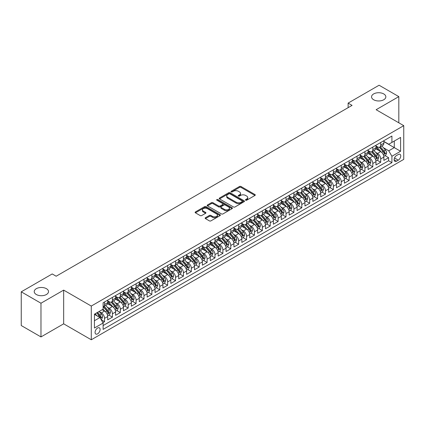 <?xml version="1.0" encoding="UTF-8"?>
<svg xmlns="http://www.w3.org/2000/svg" width="425" height="425" viewBox="0 0 425 425"><rect width="100%" height="100%" fill="white"/><g stroke="black" fill="none" stroke-linecap="round" stroke-linejoin="round"><path stroke-width="0.64" d="M245.645 200.202A0.765 0.441 0 0 0 246.728 200.202L254.958 195.452A1.094 0.632 0 0 0 255.276 195.001A1.094 0.632 0 0 0 254.958 194.554L241.018 186.506A1.094 0.632 0 0 0 239.466 186.506L231.237 191.261A0.765 0.441 0 0 0 231.014 191.569A0.765 0.441 0 0 0 231.237 191.882A0.765 0.441 0 0 0 232.321 191.882L233.389 191.271A3.506 2.024 0 0 1 238.345 191.271L239.503 191.941A3.506 2.024 0 0 1 240.534 193.37A3.506 2.024 0 0 1 239.503 194.804L238.441 195.415A0.765 0.441 0 0 0 238.218 195.728A0.765 0.441 0 0 0 238.441 196.042A0.765 0.441 0 0 0 239.525 196.042L240.587 195.426A3.506 2.024 0 0 1 245.549 195.426L246.707 196.1A3.506 2.024 0 0 1 247.732 197.529A3.506 2.024 0 0 1 246.707 198.958L245.645 199.575A0.765 0.441 0 0 0 245.416 199.888A0.765 0.441 0 0 0 245.645 200.202L245.645 199.575M46.421 288.681A7.14 4.122 0 0 0 38.638 287.789A7.14 4.122 0 0 0 34.228 291.598A7.14 4.122 0 0 0 36.322 294.514A7.14 4.122 0 0 0 44.104 295.407A7.14 4.122 0 0 0 48.514 291.598A7.14 4.122 0 0 0 46.421 288.681M383.748 93.93A7.14 4.122 0 0 0 375.966 93.032A7.14 4.122 0 0 0 371.556 96.842A7.14 4.122 0 0 0 373.649 99.758A7.14 4.122 0 0 0 381.432 100.651A7.14 4.122 0 0 0 385.842 96.842A7.14 4.122 0 0 0 383.748 93.93M97.591 333.853A3.57 2.061 120 0 0 99.923 330.703A3.57 2.061 120 0 0 99.376 327.845A3.57 2.061 120 0 0 97.591 328.02A3.57 2.061 120 0 0 95.258 331.165A3.57 2.061 120 0 0 95.806 334.029A3.57 2.061 120 0 0 97.591 333.853M205.466 217.717A1.094 0.632 0 0 0 205.142 218.168A1.094 0.632 0 0 0 205.466 218.615L209.376 220.873A1.094 0.632 0 0 0 210.928 220.873L220.065 215.597A1.094 0.632 0 0 0 220.384 215.146A1.094 0.632 0 0 0 220.065 214.699L206.125 206.651A1.094 0.632 0 0 0 204.574 206.651L195.436 211.926A1.094 0.632 0 0 0 195.112 212.378A1.094 0.632 0 0 0 195.436 212.824L200.159 215.549A1.094 0.632 0 0 0 201.71 215.549L205.62 213.292A1.094 0.632 0 0 0 205.939 212.845A1.094 0.632 0 0 0 205.62 212.399L203.278 211.044A2.932 1.689 0 0 1 202.417 209.849A2.932 1.689 0 0 1 204.228 208.287A2.932 1.689 0 0 1 207.421 208.654L216.601 213.95A2.932 1.689 0 0 1 217.457 215.146A2.932 1.689 0 0 1 215.65 216.713A2.932 1.689 0 0 1 212.458 216.346L210.928 215.459A1.094 0.632 0 0 0 209.376 215.459L205.466 217.717L205.466 218.615M63.66 290.116L40.975 303.216L21.25 291.826L21.25 325.539L40.975 336.924L63.66 323.829L91.279 339.772L91.279 306.058L63.66 290.116L63.66 323.829M398.82 122.809L398.82 96.618L376.13 109.714L403.75 125.657L91.279 306.058M398.82 96.618L379.089 85.228L348.123 103.105L348.123 107.663M21.25 291.826L52.222 273.944L56.164 276.223L352.065 105.384L348.123 103.105M233.463 206.964A1.094 0.632 0 0 0 235.014 206.964L244.152 201.689A1.094 0.632 0 0 0 244.471 201.243A1.094 0.632 0 0 0 244.152 200.791L230.212 192.743A1.094 0.632 0 0 0 228.661 192.743L219.523 198.023A1.094 0.632 0 0 0 219.199 198.47A1.094 0.632 0 0 0 219.523 198.916L233.463 206.964M217.159 200.366A0.765 0.441 0 0 1 217.935 200.478L232.093 208.648L222.971 213.918A1.094 0.632 0 0 1 221.42 213.918L207.48 205.87L207.48 204.977A1.094 0.632 0 0 0 207.156 205.424A1.094 0.632 0 0 0 207.48 205.87M207.48 204.977L211.39 202.714A1.094 0.632 0 0 1 212.941 202.714L218.593 205.982A1.094 0.632 0 0 0 220.145 205.982L222.737 204.483A1.094 0.632 0 0 0 223.056 204.037A1.094 0.632 0 0 0 222.737 203.591L216.851 200.191A0.765 0.441 0 0 1 216.628 199.877A0.765 0.441 0 0 1 217.101 199.468A0.765 0.441 0 0 1 217.935 199.564L232.108 207.745A1.094 0.632 0 0 1 232.427 208.197A1.094 0.632 0 0 1 232.108 208.643L232.108 207.745M102.898 322.633L104.534 321.688L101.262 319.797M99.397 311.753L101.378 312.896A4.463 2.577 60 0 1 104.534 318.362L107.69 316.54L107.69 319.866L112.428 317.13L108.837 315.058M107.291 307.195L109.273 308.337A4.463 2.577 60 0 1 112.428 313.804L115.584 311.982L115.584 315.308L120.317 312.577L116.726 310.505M115.18 302.637L117.162 303.785A4.463 2.577 60 0 1 120.317 309.251L123.473 307.429L123.473 310.755L128.207 308.019L124.615 305.947M123.069 298.084L125.051 299.227A4.463 2.577 60 0 1 128.207 304.693L131.362 302.871L131.362 306.197L136.101 303.466L132.51 301.394M130.964 293.526L132.94 294.674A4.463 2.577 60 0 1 136.101 300.14L139.257 298.318L139.257 301.644L143.99 298.908L140.399 296.836M138.853 288.973L140.834 290.116A4.463 2.577 60 0 1 143.99 295.582L147.146 293.76L147.146 297.086L151.879 294.355L148.288 292.283M146.742 284.415L148.723 285.563A4.463 2.577 60 0 1 151.879 291.029L155.035 289.207L155.035 292.533L159.768 289.797L156.182 287.725M154.631 279.862L156.613 281.005A4.463 2.577 60 0 1 159.768 286.471L162.929 284.649L162.929 287.975L167.663 285.244L164.071 283.167M162.525 275.304L164.507 276.452A4.463 2.577 60 0 1 167.663 281.918L170.818 280.096L170.818 283.422L175.552 280.686L171.96 278.614M170.414 270.752L172.396 271.894A4.463 2.577 60 0 1 175.552 277.36L178.707 275.538L178.707 278.864L183.441 276.133L179.855 274.056M178.303 266.193L180.285 267.341A4.463 2.577 60 0 1 183.441 272.808L186.596 270.985L186.596 274.311L191.335 271.575L187.744 269.503M186.198 261.641L188.179 262.783A4.463 2.577 60 0 1 191.335 268.249L194.491 266.427L194.491 269.753L199.224 267.022L195.633 264.945M194.087 257.082L196.068 258.225A4.463 2.577 60 0 1 199.224 263.697L202.38 261.874L202.38 265.2L207.113 262.464L203.522 260.392M201.976 252.53L203.958 253.672A4.463 2.577 60 0 1 207.113 259.138L210.269 257.316L210.269 260.642L215.008 257.906L211.416 255.834M209.87 247.972L211.847 249.114A4.463 2.577 60 0 1 215.008 254.58L218.163 252.758L218.163 256.084L222.897 253.353L219.305 251.281M217.759 243.419L219.741 244.561A4.463 2.577 60 0 1 222.897 250.028L226.052 248.205L226.052 251.531L230.786 248.795L227.194 246.723M225.648 238.861L227.63 240.003A4.463 2.577 60 0 1 230.786 245.469L233.941 243.647L233.941 246.973L238.675 244.242L235.089 242.17M233.538 234.308L235.519 235.45A4.463 2.577 60 0 1 238.675 240.917L241.836 239.094L241.836 242.42L246.569 239.684L242.978 237.612M241.432 229.75L243.413 230.892A4.463 2.577 60 0 1 246.569 236.358L249.725 234.536L249.725 237.862L254.458 235.131L250.867 233.059M249.321 225.192L251.303 226.339A4.463 2.577 60 0 1 254.458 231.806L257.614 229.983L257.614 233.309L262.347 230.573L258.761 228.501M257.21 220.639L259.192 221.781A4.463 2.577 60 0 1 262.347 227.248L265.508 225.425L265.508 228.751L270.242 226.02L266.65 223.948M265.104 216.081L267.086 217.228A4.463 2.577 60 0 1 270.242 222.695L273.397 220.873L273.397 224.198L278.131 221.462L274.539 219.39M272.993 211.528L274.975 212.67A4.463 2.577 60 0 1 278.131 218.137L281.286 216.314L281.286 219.64L286.02 216.909L282.428 214.837M280.882 206.97L282.864 208.117A4.463 2.577 60 0 1 286.02 213.584L289.175 211.762L289.175 215.087L293.914 212.351L290.323 210.279M288.777 202.417L290.753 203.559A4.463 2.577 60 0 1 293.914 209.026L297.07 207.203L297.07 210.529L301.803 207.798L298.212 205.721M296.666 197.859L298.647 199.006A4.463 2.577 60 0 1 301.803 204.473L304.959 202.651L304.959 205.976L309.692 203.24L306.101 201.168M304.555 193.306L306.537 194.448A4.463 2.577 60 0 1 309.692 199.915L312.848 198.093L312.848 201.418L317.587 198.688L313.995 196.61M312.444 188.748L314.426 189.895A4.463 2.577 60 0 1 317.587 195.362L320.742 193.54L320.742 196.865L325.476 194.129L321.884 192.058M320.338 184.195L322.32 185.337A4.463 2.577 60 0 1 325.476 190.804L328.631 188.982L328.631 192.307L333.365 189.577L329.773 187.499M328.228 179.637L330.209 180.779A4.463 2.577 60 0 1 333.365 186.246L336.52 184.423L336.52 187.749L341.254 185.018L337.668 182.947M336.117 175.084L338.098 176.226A4.463 2.577 60 0 1 341.254 181.693L344.415 179.871L344.415 183.196L349.148 180.46L345.557 178.388M344.011 170.526L345.993 171.668A4.463 2.577 60 0 1 349.148 177.135L352.304 175.312L352.304 178.638L357.037 175.907L353.446 173.836M351.9 165.973L353.882 167.115A4.463 2.577 60 0 1 357.037 172.582L360.193 170.76L360.193 174.085L364.926 171.349L361.335 169.278M359.789 161.415L361.771 162.557A4.463 2.577 60 0 1 364.926 168.024L368.082 166.202L368.082 169.527L372.821 166.797L369.229 164.725M367.683 156.857L369.66 158.004A4.463 2.577 60 0 1 372.821 163.471L375.976 161.649L375.976 164.974L380.71 162.238L380.71 158.913A4.463 2.577 -120 0 0 377.554 153.446L375.572 152.304M377.118 160.167L380.71 162.238M107.69 316.54A4.463 2.577 -120 0 0 104.534 311.073L102.17 309.708M115.584 311.982A4.463 2.577 -120 0 0 112.428 306.515L107.546 303.7M123.473 307.429A4.463 2.577 -120 0 0 120.317 301.962L115.435 299.142M131.362 302.871A4.463 2.577 -120 0 0 128.207 297.404L123.33 294.589M139.257 298.318A4.463 2.577 -120 0 0 136.101 292.852L131.219 290.031M147.146 293.76A4.463 2.577 -120 0 0 143.99 288.293L139.108 285.478M155.035 289.207A4.463 2.577 -120 0 0 151.879 283.741L147.002 280.92M162.929 284.649A4.463 2.577 -120 0 0 159.768 279.183L154.891 276.367M170.818 280.096A4.463 2.577 -120 0 0 167.663 274.63L162.78 271.809M178.707 275.538A4.463 2.577 -120 0 0 175.552 270.072L170.675 267.256M186.596 270.985A4.463 2.577 -120 0 0 183.441 265.519L178.564 262.698M194.491 266.427A4.463 2.577 -120 0 0 191.335 260.961L186.453 258.145M202.38 261.874A4.463 2.577 -120 0 0 199.224 256.402L194.342 253.587M210.269 257.316A4.463 2.577 -120 0 0 207.113 251.85L202.236 249.034M218.163 252.758A4.463 2.577 -120 0 0 215.008 247.292L210.125 244.476M226.052 248.205A4.463 2.577 -120 0 0 222.897 242.739L218.014 239.923M233.941 243.647A4.463 2.577 -120 0 0 230.786 238.181L225.909 235.365M241.836 239.094A4.463 2.577 -120 0 0 238.675 233.628L233.798 230.807M249.725 234.536A4.463 2.577 -120 0 0 246.569 229.07L241.687 226.254M257.614 229.983A4.463 2.577 -120 0 0 254.458 224.517L249.581 221.696M265.508 225.425A4.463 2.577 -120 0 0 262.347 219.959L257.47 217.143M273.397 220.873A4.463 2.577 -120 0 0 270.242 215.406L265.359 212.585M281.286 216.314A4.463 2.577 -120 0 0 278.131 210.848L273.248 208.032M289.175 211.762A4.463 2.577 -120 0 0 286.02 206.295L281.143 203.474M297.07 207.203A4.463 2.577 -120 0 0 293.914 201.737L289.032 198.921M304.959 202.651A4.463 2.577 -120 0 0 301.803 197.184L296.921 194.363M312.848 198.093A4.463 2.577 -120 0 0 309.692 192.626L304.815 189.81M320.742 193.54A4.463 2.577 -120 0 0 317.587 188.068L312.704 185.252M328.631 188.982A4.463 2.577 -120 0 0 325.476 183.515L320.593 180.699M336.52 184.423A4.463 2.577 -120 0 0 333.365 178.957L328.488 176.141M344.415 179.871A4.463 2.577 -120 0 0 341.254 174.404L336.377 171.588M352.304 175.312A4.463 2.577 -120 0 0 349.148 169.846L344.266 167.03M360.193 170.76A4.463 2.577 -120 0 0 357.037 165.293L352.155 162.477M368.082 166.202A4.463 2.577 -120 0 0 364.926 160.735L360.049 157.919M375.976 161.649A4.463 2.577 -120 0 0 372.821 156.182L367.938 153.361M398.305 154.498L396.567 155.497A3.458 1.997 120 0 0 394.31 158.546A3.458 1.997 120 0 0 394.841 161.319A3.458 1.997 120 0 0 396.567 161.149L398.305 160.145A3.458 1.997 120 0 0 400.568 157.096A3.458 1.997 120 0 0 400.037 154.323A3.458 1.997 120 0 0 398.305 154.498M91.279 339.772L403.75 159.37L403.75 125.657M94.435 320.732L99.96 317.544L103.116 323.011L103.116 329.386L391.914 162.653L391.914 156.273L388.758 150.806L383.462 147.746M103.116 323.011L94.435 328.02L94.435 314.171L103.116 309.161L103.116 302.781L391.914 136.042L391.914 142.423L400.594 137.413L400.594 151.263L391.914 156.273M107.69 300.868L109.273 301.777A4.463 2.577 60 0 0 111.504 302L114.66 300.178A4.463 2.577 -120 0 0 115.584 298.132L115.584 295.582M115.584 296.31L117.162 297.224A4.463 2.577 60 0 0 119.393 297.447L122.549 295.625A4.463 2.577 -120 0 0 123.473 293.579L123.473 291.029M123.473 291.757L125.051 292.666A4.463 2.577 60 0 0 127.282 292.889L130.438 291.067A4.463 2.577 -120 0 0 131.362 289.021L131.362 286.471M131.362 287.199L132.94 288.113A4.463 2.577 60 0 0 135.177 288.331L138.332 286.508A4.463 2.577 -120 0 0 139.257 284.468L139.257 281.918M139.257 282.646L140.834 283.555A4.463 2.577 60 0 0 143.066 283.778L146.221 281.956A4.463 2.577 -120 0 0 147.146 279.91L147.146 277.36M147.146 278.088L148.723 279.002A4.463 2.577 60 0 0 150.955 279.22L154.11 277.397A4.463 2.577 -120 0 0 155.035 275.358L155.035 272.808M155.035 273.535L156.613 274.444A4.463 2.577 60 0 0 158.844 274.667L162.005 272.845A4.463 2.577 -120 0 0 162.929 270.799L162.929 268.249M162.929 268.977L164.507 269.891A4.463 2.577 60 0 0 166.738 270.109L169.894 268.287A4.463 2.577 -120 0 0 170.818 266.247L170.818 263.691M170.818 264.424L172.396 265.333A4.463 2.577 60 0 0 174.627 265.556L177.783 263.734A4.463 2.577 -120 0 0 178.707 261.688L178.707 259.138M178.707 259.866L180.285 260.78A4.463 2.577 60 0 0 182.516 260.998L185.672 259.176A4.463 2.577 -120 0 0 186.596 257.136L186.596 254.58M186.596 255.313L188.179 256.222A4.463 2.577 60 0 0 190.411 256.445L193.566 254.623A4.463 2.577 -120 0 0 194.491 252.577L194.491 250.028M194.491 250.755L196.068 251.669A4.463 2.577 60 0 0 198.3 251.887L201.455 250.065A4.463 2.577 -120 0 0 202.38 248.025L202.38 245.469M202.38 246.202L203.958 247.111A4.463 2.577 60 0 0 206.189 247.334L209.344 245.512A4.463 2.577 -120 0 0 210.269 243.467L210.269 240.917M210.269 241.644L211.847 242.558A4.463 2.577 60 0 0 214.083 242.776L217.239 240.954A4.463 2.577 -120 0 0 218.163 238.914L218.163 236.358M218.163 237.092L219.741 238A4.463 2.577 60 0 0 221.972 238.223L225.128 236.401A4.463 2.577 -120 0 0 226.052 234.356L226.052 231.806M226.052 232.533L227.63 233.442A4.463 2.577 60 0 0 229.861 233.665L233.017 231.843A4.463 2.577 -120 0 0 233.941 229.798L233.941 227.248M233.941 227.975L235.519 228.889A4.463 2.577 60 0 0 237.75 229.112L240.911 227.29A4.463 2.577 -120 0 0 241.836 225.245L241.836 222.695M241.836 223.423L243.413 224.331A4.463 2.577 60 0 0 245.645 224.554L248.8 222.732A4.463 2.577 -120 0 0 249.725 220.687L249.725 218.137M249.725 218.864L251.303 219.778A4.463 2.577 60 0 0 253.534 220.001L256.689 218.174A4.463 2.577 -120 0 0 257.614 216.134L257.614 213.584M257.614 214.312L259.192 215.22A4.463 2.577 60 0 0 261.423 215.443L264.578 213.621A4.463 2.577 -120 0 0 265.508 211.576L265.508 209.026M265.508 209.753L267.086 210.667A4.463 2.577 60 0 0 269.317 210.885L272.473 209.063A4.463 2.577 -120 0 0 273.397 207.023L273.397 204.473M273.397 205.201L274.975 206.109A4.463 2.577 60 0 0 277.206 206.332L280.362 204.51A4.463 2.577 -120 0 0 281.286 202.465L281.286 199.915M281.286 200.643L282.864 201.556A4.463 2.577 60 0 0 285.095 201.774L288.251 199.952A4.463 2.577 -120 0 0 289.175 197.912L289.175 195.362M289.175 196.09L290.753 196.998A4.463 2.577 60 0 0 292.99 197.221L296.145 195.399A4.463 2.577 -120 0 0 297.07 193.354L297.07 190.804M297.07 191.532L298.647 192.445A4.463 2.577 60 0 0 300.879 192.663L304.034 190.841A4.463 2.577 -120 0 0 304.959 188.801L304.959 186.246M304.959 186.979L306.537 187.887A4.463 2.577 60 0 0 308.768 188.11L311.923 186.288A4.463 2.577 -120 0 0 312.848 184.243L312.848 181.693M312.848 182.421L314.426 183.334A4.463 2.577 60 0 0 316.657 183.552L319.818 181.73A4.463 2.577 -120 0 0 320.742 179.69L320.742 177.135M320.742 177.868L322.32 178.776A4.463 2.577 60 0 0 324.551 178.999L327.707 177.177A4.463 2.577 -120 0 0 328.631 175.132L328.631 172.582M328.631 173.31L330.209 174.223A4.463 2.577 60 0 0 332.44 174.441L335.596 172.619A4.463 2.577 -120 0 0 336.52 170.579L336.52 168.024M336.52 168.757L338.098 169.665A4.463 2.577 60 0 0 340.329 169.888L343.49 168.066A4.463 2.577 -120 0 0 344.415 166.021L344.415 163.471M344.415 164.199L345.993 165.113A4.463 2.577 60 0 0 348.224 165.33L351.379 163.508A4.463 2.577 -120 0 0 352.304 161.463L352.304 158.913M352.304 159.641L353.882 160.554A4.463 2.577 60 0 0 356.113 160.778L359.268 158.955A4.463 2.577 -120 0 0 360.193 156.91L360.193 154.36M360.193 155.088L361.771 155.996A4.463 2.577 60 0 0 364.002 156.219L367.158 154.397A4.463 2.577 -120 0 0 368.082 152.352L368.082 149.802M368.082 150.53L369.66 151.443A4.463 2.577 60 0 0 371.896 151.667L375.052 149.844A4.463 2.577 -120 0 0 375.976 147.799L375.976 145.249M103.116 325.561L388.599 160.735L388.599 157.686L383.865 160.416L383.865 157.091A4.463 2.577 -120 0 0 380.71 151.624L375.828 148.808M375.976 145.977L377.554 146.885A4.463 2.577 -120 0 0 379.785 147.108A4.463 2.577 -120 0 0 380.71 145.063L380.71 142.513M379.785 147.108L382.941 145.286A4.463 2.577 -120 0 0 383.865 143.241L383.865 140.691M104.534 301.962L104.534 304.513A4.463 2.577 60 0 1 103.61 306.558A4.463 2.577 60 0 1 103.116 306.738M103.61 306.558L106.765 304.736A4.463 2.577 -120 0 0 107.69 302.69L107.69 300.14M112.428 297.404L112.428 299.954A4.463 2.577 60 0 1 111.504 302M120.317 292.852L120.317 295.402A4.463 2.577 60 0 1 119.393 297.447M128.207 288.293L128.207 290.843A4.463 2.577 60 0 1 127.282 292.889M136.101 283.741L136.101 286.291A4.463 2.577 60 0 1 135.177 288.331M143.99 279.183L143.99 281.733A4.463 2.577 60 0 1 143.066 283.778M151.879 274.63L151.879 277.18A4.463 2.577 60 0 1 150.955 279.22M159.768 270.072L159.768 272.622A4.463 2.577 60 0 1 158.844 274.667M167.663 265.513L167.663 268.069A4.463 2.577 60 0 1 166.738 270.109M175.552 260.961L175.552 263.511A4.463 2.577 60 0 1 174.627 265.556M183.441 256.402L183.441 258.958A4.463 2.577 60 0 1 182.516 260.998M191.335 251.85L191.335 254.4A4.463 2.577 60 0 1 190.411 256.445M199.224 247.292L199.224 249.847A4.463 2.577 60 0 1 198.3 251.887M207.113 242.739L207.113 245.289A4.463 2.577 60 0 1 206.189 247.334M215.008 238.181L215.008 240.736A4.463 2.577 60 0 1 214.083 242.776M222.897 233.628L222.897 236.178A4.463 2.577 60 0 1 221.972 238.223M230.786 229.07L230.786 231.62A4.463 2.577 60 0 1 229.861 233.665M238.675 224.517L238.675 227.067A4.463 2.577 60 0 1 237.75 229.112M246.569 219.959L246.569 222.509A4.463 2.577 60 0 1 245.645 224.554M254.458 215.406L254.458 217.956A4.463 2.577 60 0 1 253.534 220.001M262.347 210.848L262.347 213.398A4.463 2.577 60 0 1 261.423 215.443M270.242 206.295L270.242 208.845A4.463 2.577 60 0 1 269.317 210.885M278.131 201.737L278.131 204.287A4.463 2.577 60 0 1 277.206 206.332M286.02 197.184L286.02 199.734A4.463 2.577 60 0 1 285.095 201.774M293.914 192.626L293.914 195.176A4.463 2.577 60 0 1 292.99 197.221M301.803 188.068L301.803 190.623A4.463 2.577 60 0 1 300.879 192.663M309.692 183.515L309.692 186.065A4.463 2.577 60 0 1 308.768 188.11M317.587 178.957L317.587 181.512A4.463 2.577 60 0 1 316.657 183.552M325.476 174.404L325.476 176.954A4.463 2.577 60 0 1 324.551 178.999M333.365 169.846L333.365 172.401A4.463 2.577 60 0 1 332.44 174.441M341.254 165.293L341.254 167.843A4.463 2.577 60 0 1 340.329 169.888M349.148 160.735L349.148 163.29A4.463 2.577 60 0 1 348.224 165.33M357.037 156.182L357.037 158.732A4.463 2.577 60 0 1 356.113 160.778M364.926 151.624L364.926 154.174A4.463 2.577 60 0 1 364.002 156.219M372.821 147.071L372.821 149.621A4.463 2.577 60 0 1 371.896 151.667M372.821 163.471L372.821 166.797M364.926 168.024L364.926 171.349M357.037 172.582L357.037 175.907M349.148 177.135L349.148 180.46M341.254 181.693L341.254 185.018M333.365 186.246L333.365 189.577M325.476 190.804L325.476 194.129M317.587 195.362L317.587 198.688M309.692 199.915L309.692 203.24M301.803 204.473L301.803 207.798M293.914 209.026L293.914 212.351M286.02 213.584L286.02 216.909M278.131 218.137L278.131 221.462M270.242 222.695L270.242 226.02M262.347 227.248L262.347 230.573M254.458 231.806L254.458 235.131M246.569 236.358L246.569 239.684M238.675 240.917L238.675 244.242M230.786 245.469L230.786 248.795M222.897 250.028L222.897 253.353M215.008 254.58L215.008 257.906M207.113 259.138L207.113 262.464M199.224 263.697L199.224 267.022M191.335 268.249L191.335 271.575M183.441 272.808L183.441 276.133M175.552 277.36L175.552 280.686M167.663 281.918L167.663 285.244M159.768 286.471L159.768 289.797M151.879 291.029L151.879 294.355M143.99 295.582L143.99 298.908M136.101 300.14L136.101 303.466M128.207 304.693L128.207 308.019M120.317 309.251L120.317 312.577M112.428 313.804L112.428 317.13M104.534 318.362L104.534 321.688M99.96 317.544L94.435 314.351M388.758 150.806L394.283 147.618L394.283 141.058L400.594 137.413M383.865 141.605L400.594 151.263M383.865 141.419L388.758 144.245L391.914 142.423M40.975 303.216L40.975 336.924M385.007 155.614L388.599 157.686M388.599 160.735L391.914 162.653M245.947 200.308L246.707 199.872A3.506 2.024 0 0 0 247.732 198.443L247.732 197.529M240.534 193.37L240.534 194.283A3.506 2.024 0 0 1 239.503 195.712L238.749 196.153M254.958 194.554L254.958 195.452L241.018 187.42A1.094 0.632 0 0 0 239.466 187.42L231.545 191.994M244.136 201.694L230.212 193.657A1.094 0.632 0 0 0 228.661 193.657L219.539 198.927M242.218 201.556A0.765 0.441 0 0 0 242.441 201.243A0.765 0.441 0 0 0 242.218 200.929L229.978 193.864A0.765 0.441 0 0 0 228.894 193.864L227.773 194.512A3.506 2.024 0 0 0 226.743 195.941A3.506 2.024 0 0 0 227.773 197.375L236.135 202.204A3.506 2.024 0 0 0 241.092 202.204L242.218 201.556L242.218 202.465A0.765 0.441 0 0 0 242.441 202.151L242.441 201.243M226.743 195.941L226.743 196.855A3.506 2.024 0 0 0 227.773 198.284L227.773 197.375M242.218 202.465L241.092 203.113A3.506 2.024 0 0 1 236.135 203.113L227.773 198.284M207.496 205.875L211.39 203.628L211.39 202.714M223.056 204.037L223.056 204.946A1.094 0.632 0 0 1 222.737 205.392L220.145 206.89A1.094 0.632 0 0 1 218.593 206.89L212.941 203.628A1.094 0.632 0 0 0 211.39 203.628M224.458 209.371A2.932 1.689 0 0 0 227.651 209.738A2.932 1.689 0 0 0 229.463 208.17A2.932 1.689 0 0 0 228.602 206.975L225.372 205.11A1.094 0.632 0 0 0 223.821 205.11L221.228 206.608A1.094 0.632 0 0 0 220.904 207.055A1.094 0.632 0 0 0 221.228 207.501L224.458 209.371L224.458 210.279A2.932 1.689 0 0 0 227.651 210.646A2.932 1.689 0 0 0 229.463 209.084L229.463 208.17M220.904 207.055L220.904 207.963A1.094 0.632 0 0 0 221.228 208.415L221.228 207.501M224.458 210.279L221.228 208.415M217.457 215.146L217.457 216.059A2.932 1.689 0 0 1 215.65 217.621A2.932 1.689 0 0 1 212.458 217.255L210.928 216.373A1.094 0.632 0 0 0 209.376 216.373L205.477 218.62M202.417 209.849L202.417 210.758A2.932 1.689 0 0 0 203.278 211.958L203.278 211.044M205.604 213.302L203.278 211.958M220.049 215.602L206.125 207.565A1.094 0.632 0 0 0 204.574 207.565L195.447 212.829L195.436 211.926M383.802 156.31L385.836 155.136L386.628 152.857A2.959 1.705 -120 0 0 385.475 150.078L381.868 145.903M381.145 151.916L376.874 146.965A8.537 4.93 -120 0 0 375.976 146.025M378.803 150.524L376.412 147.757A7.087 4.091 -120 0 0 375.976 147.278M379.382 147.268L383.031 151.491A2.959 1.705 60 0 1 384.083 153.526C384.529 154.121 384.843 153.94 385.029 152.979A2.959 1.705 -120 0 0 383.977 150.944L380.37 146.768M379.599 147.199L383.515 151.736A1.509 0.871 60 0 1 383.897 152.325L385.029 152.979M384.083 153.526L384.301 153.877M375.907 160.868L377.947 159.688L378.739 157.409A2.959 1.705 -120 0 0 377.586 154.636L373.979 150.461M373.256 156.469L368.98 151.518A8.537 4.93 -120 0 0 368.082 150.583M370.913 155.083L368.523 152.309A7.087 4.091 -120 0 0 368.082 151.837M371.493 151.826L375.137 156.044A2.959 1.705 60 0 1 376.194 158.084C376.635 158.679 376.954 158.498 377.14 157.537A2.959 1.705 -120 0 0 376.088 155.502L372.481 151.327M371.705 151.757L375.626 156.294A1.509 0.871 60 0 1 376.003 156.883L377.14 157.537M376.194 158.084L376.407 158.435M368.018 165.421L370.058 164.247L370.844 161.968A2.959 1.705 -120 0 0 369.692 159.189L366.09 155.013M365.367 161.027L361.091 156.076A8.537 4.93 -120 0 0 360.193 155.136M363.019 159.635L360.628 156.867A7.087 4.091 -120 0 0 360.193 156.389M363.603 156.379L367.248 160.602A2.959 1.705 60 0 1 368.3 162.637C368.746 163.232 369.065 163.051 369.251 162.095A2.959 1.705 -120 0 0 368.193 160.055L364.592 155.879M363.816 156.31L367.737 160.847A1.509 0.871 60 0 1 368.114 161.436L369.251 162.095M368.3 162.637L368.517 162.988M360.129 169.979L362.164 168.799L362.955 166.52A2.959 1.705 -120 0 0 361.803 163.747L358.201 159.572M357.478 165.58L353.202 160.629A8.537 4.93 -120 0 0 352.304 159.694M355.13 164.193L352.739 161.42A7.087 4.091 -120 0 0 352.304 160.947M355.709 160.937L359.359 165.16A2.959 1.705 60 0 1 360.411 167.195C360.857 167.79 361.17 167.609 361.356 166.648A2.959 1.705 -120 0 0 360.304 164.613L356.697 160.438M355.927 160.868L359.842 165.405A1.509 0.871 60 0 1 360.225 165.994L361.356 166.648M360.411 167.195L360.628 167.546M352.235 174.532L354.275 173.357L355.066 171.078A2.959 1.705 -120 0 0 353.913 168.3L350.306 164.13M349.584 170.138L345.307 165.187A8.537 4.93 -120 0 0 344.415 164.247M347.241 168.746L344.85 165.978A7.087 4.091 -120 0 0 344.415 165.5M347.82 165.49L351.464 169.713A2.959 1.705 60 0 1 352.522 171.753C352.968 172.343 353.281 172.162 353.467 171.206A2.959 1.705 -120 0 0 352.415 169.166L348.808 164.99M348.033 165.421L351.953 169.958A1.509 0.871 60 0 1 352.33 170.547L353.467 171.206M352.522 171.753L352.734 172.104M344.346 179.09L346.386 177.91L347.172 175.631A2.959 1.705 -120 0 0 346.024 172.858L342.417 168.683M341.695 174.691L337.418 169.74A8.537 4.93 -120 0 0 336.52 168.805M339.352 173.304L336.956 170.537A7.087 4.091 -120 0 0 336.52 170.058M339.931 170.048L343.575 174.271A2.959 1.705 60 0 1 344.632 176.306C345.073 176.901 345.392 176.72 345.578 175.759A2.959 1.705 -120 0 0 344.521 173.724L340.919 169.548M340.143 169.979L344.064 174.516A1.509 0.871 60 0 1 344.441 175.105L345.578 175.759M344.632 176.306L344.845 176.657M336.457 183.643L338.497 182.468L339.283 180.189A2.959 1.705 -120 0 0 338.13 177.411L334.528 173.241M333.806 179.249L329.529 174.298A8.537 4.93 -120 0 0 328.631 173.357M331.457 177.857L329.067 175.089A7.087 4.091 -120 0 0 328.631 174.611M332.037 174.601L335.686 178.824A2.959 1.705 60 0 1 336.738 180.864C337.184 181.459 337.498 181.273 337.689 180.317A2.959 1.705 -120 0 0 336.632 178.277L333.025 174.107M332.254 174.532L336.17 179.068A1.509 0.871 60 0 1 336.552 179.658L337.689 180.317M336.738 180.864L336.956 181.215M328.562 188.201L330.602 187.021L331.394 184.742A2.959 1.705 -120 0 0 330.241 181.969L326.634 177.793M325.911 183.802L321.64 178.851A8.537 4.93 -120 0 0 320.742 177.916M323.568 182.415L321.178 179.648A7.087 4.091 -120 0 0 320.742 179.169M324.147 179.159L327.797 183.382A2.959 1.705 60 0 1 328.849 185.417C329.295 186.012 329.609 185.831 329.795 184.87A2.959 1.705 -120 0 0 328.743 182.835L325.136 178.659M324.36 179.09L328.281 183.627A1.509 0.871 60 0 1 328.658 184.216L329.795 184.87M328.849 185.417L329.062 185.768M320.673 192.753L322.713 191.579L323.499 189.3A2.959 1.705 -120 0 0 322.352 186.522L318.745 182.352M318.022 188.36L313.746 183.409A8.537 4.93 -120 0 0 312.848 182.468M315.679 186.968L313.289 184.2A7.087 4.091 -120 0 0 312.848 183.727M316.258 183.712L319.903 187.935A2.959 1.705 60 0 1 320.96 189.975C321.401 190.57 321.72 190.384 321.906 189.428A2.959 1.705 -120 0 0 320.848 187.388L317.247 183.218M316.471 183.643L320.392 188.179A1.509 0.871 60 0 1 320.769 188.769L321.906 189.428M320.96 189.975L321.172 190.326M312.784 197.312L314.824 196.132L315.61 193.858A2.959 1.705 -120 0 0 314.457 191.08L310.856 186.904M310.133 192.913L305.857 187.967A8.537 4.93 -120 0 0 304.959 187.027M307.785 191.526L305.394 188.758A7.087 4.091 -120 0 0 304.959 188.28M308.364 188.27L312.014 192.493A2.959 1.705 60 0 1 313.066 194.528C313.512 195.123 313.825 194.942 314.017 193.981A2.959 1.705 -120 0 0 312.959 191.946L309.358 187.77M308.582 188.201L312.497 192.738A1.509 0.871 60 0 1 312.88 193.327L314.017 193.981M313.066 194.528L313.283 194.878M304.895 201.864L306.93 200.69L307.721 198.411A2.959 1.705 -120 0 0 306.568 195.633L302.961 191.462M302.239 197.471L297.967 192.52A8.537 4.93 -120 0 0 297.07 191.579M299.896 196.079L297.505 193.311A7.087 4.091 -120 0 0 297.07 192.838M300.475 192.828L304.125 197.046A2.959 1.705 60 0 1 305.177 199.086C305.623 199.681 305.936 199.495 306.122 198.539A2.959 1.705 -120 0 0 305.07 196.499L301.463 192.328M300.693 192.759L304.608 197.29A1.509 0.871 60 0 1 304.991 197.88L306.122 198.539M305.177 199.086L305.394 199.437M297.001 206.423L299.041 205.243L299.832 202.969A2.959 1.705 -120 0 0 298.679 200.191L295.072 196.015M294.35 202.024L290.073 197.078A8.537 4.93 -120 0 0 289.175 196.137M292.007 200.637L289.616 197.869A7.087 4.091 -120 0 0 289.175 197.391M292.586 197.381L296.23 201.604A2.959 1.705 60 0 1 297.288 203.639C297.728 204.234 298.047 204.053 298.233 203.092A2.959 1.705 -120 0 0 297.181 201.057L293.574 196.881M292.798 197.312L296.719 201.848A1.509 0.871 60 0 1 297.096 202.438L298.233 203.092M297.288 203.639L297.5 203.989M289.112 210.981L291.152 209.801L291.938 207.522A2.959 1.705 -120 0 0 290.785 204.744L287.183 200.573M286.461 206.582L282.184 201.631A8.537 4.93 -120 0 0 281.286 200.69M284.112 205.19L281.722 202.422A7.087 4.091 -120 0 0 281.286 201.949M284.697 201.939L288.341 206.157A2.959 1.705 60 0 1 289.393 208.197C289.839 208.792 290.158 208.606 290.344 207.65A2.959 1.705 -120 0 0 289.287 205.61L285.685 201.439M284.909 201.87L288.83 206.407A1.509 0.871 60 0 1 289.207 206.991L290.344 207.65M289.393 208.197L289.611 208.548M281.223 215.533L283.257 214.354L284.049 212.08A2.959 1.705 -120 0 0 282.896 209.302L279.294 205.126M278.572 211.135L274.295 206.189A8.537 4.93 -120 0 0 273.397 205.248M276.223 209.748L273.833 206.98A7.087 4.091 -120 0 0 273.397 206.502M276.803 206.492L280.452 210.715A2.959 1.705 60 0 1 281.504 212.75C281.95 213.345 282.264 213.164 282.45 212.202A2.959 1.705 -120 0 0 281.398 210.168L277.791 205.992M277.02 206.423L280.936 210.959A1.509 0.871 60 0 1 281.318 211.549L282.45 212.202M281.504 212.75L281.722 213.1M273.328 220.092L275.368 218.912L276.16 216.633A2.959 1.705 -120 0 0 275.007 213.86L271.4 209.684M270.677 215.693L266.401 210.742A8.537 4.93 -120 0 0 265.508 209.807M268.334 214.306L265.944 211.533A7.087 4.091 -120 0 0 265.508 211.06M268.913 211.05L272.558 215.268A2.959 1.705 60 0 1 273.615 217.308C274.061 217.903 274.375 217.717 274.561 216.761A2.959 1.705 -120 0 0 273.509 214.721L269.902 210.55M269.126 210.981L273.047 215.518A1.509 0.871 60 0 1 273.424 216.107L274.561 216.761M273.615 217.308L273.828 217.658M265.439 224.644L267.479 223.47L268.265 221.191A2.959 1.705 -120 0 0 267.118 218.413L263.511 214.237M262.788 220.251L258.512 215.3A8.537 4.93 -120 0 0 257.614 214.359M260.445 218.859L258.049 216.091A7.087 4.091 -120 0 0 257.614 215.613M261.024 215.602L264.669 219.826A2.959 1.705 60 0 1 265.726 221.861C266.167 222.456 266.486 222.275 266.672 221.313A2.959 1.705 -120 0 0 265.614 219.279L262.012 215.103M261.237 215.533L265.158 220.07A1.509 0.871 60 0 1 265.535 220.66L266.672 221.313M265.726 221.861L265.938 222.211M257.55 229.202L259.59 228.023L260.376 225.744A2.959 1.705 -120 0 0 259.223 222.971L255.622 218.795M254.899 224.804L250.623 219.852A8.537 4.93 -120 0 0 249.725 218.917M252.551 223.417L250.16 220.644A7.087 4.091 -120 0 0 249.725 220.171M253.13 220.161L256.78 224.379A2.959 1.705 60 0 1 257.832 226.419C258.278 227.014 258.591 226.833 258.777 225.872A2.959 1.705 -120 0 0 257.725 223.837L254.118 219.661M253.348 220.092L257.263 224.628A1.509 0.871 60 0 1 257.646 225.218L258.777 225.872M257.832 226.419L258.049 226.769M249.656 233.755L251.696 232.581L252.487 230.302A2.959 1.705 -120 0 0 251.334 227.524L247.727 223.348M247.005 229.362L242.733 224.411A8.537 4.93 -120 0 0 241.836 223.47M244.662 227.97L242.271 225.202A7.087 4.091 -120 0 0 241.836 224.724M245.241 224.713L248.885 228.937A2.959 1.705 60 0 1 249.942 230.972C250.389 231.567 250.702 231.386 250.888 230.43A2.959 1.705 -120 0 0 249.836 228.39L246.229 224.214M245.453 224.644L249.374 229.181A1.509 0.871 60 0 1 249.751 229.771L250.888 230.43M249.942 230.972L250.155 231.322M241.767 238.313L243.807 237.134L244.593 234.855A2.959 1.705 -120 0 0 243.445 232.082L239.838 227.906M239.116 233.915L234.839 228.963A8.537 4.93 -120 0 0 233.941 228.028M236.773 232.528L234.377 229.755A7.087 4.091 -120 0 0 233.941 229.282M237.352 229.272L240.996 233.49A2.959 1.705 60 0 1 242.053 235.53C242.494 236.125 242.813 235.944 242.999 234.982A2.959 1.705 -120 0 0 241.942 232.948L238.34 228.772M237.564 229.202L241.485 233.739A1.509 0.871 60 0 1 241.862 234.329L242.999 234.982M242.053 235.53L242.266 235.88M233.877 242.866L235.917 241.692L236.704 239.413A2.959 1.705 -120 0 0 235.551 236.635L231.949 232.459M231.227 238.473L226.95 233.522A8.537 4.93 -120 0 0 226.052 232.581M228.878 237.081L226.488 234.313A7.087 4.091 -120 0 0 226.052 233.835M229.458 233.824L233.107 238.048A2.959 1.705 60 0 1 234.159 240.083C234.605 240.678 234.919 240.497 235.11 239.541A2.959 1.705 -120 0 0 234.053 237.501L230.446 233.325M229.675 233.755L233.591 238.292A1.509 0.871 60 0 1 233.973 238.882L235.11 239.541M234.159 240.083L234.377 240.433M225.988 247.424L228.023 246.245L228.815 243.966A2.959 1.705 -120 0 0 227.662 241.193L224.055 237.017M223.332 243.026L219.061 238.074A8.537 4.93 -120 0 0 218.163 237.139M220.989 241.639L218.599 238.871A7.087 4.091 -120 0 0 218.163 238.393M221.568 238.383L225.218 242.606A2.959 1.705 60 0 1 226.27 244.641C226.716 245.236 227.03 245.055 227.216 244.093A2.959 1.705 -120 0 0 226.164 242.059L222.557 237.883M221.786 238.313L225.702 242.85A1.509 0.871 60 0 1 226.084 243.44L227.216 244.093M226.27 244.641L226.488 244.991M218.094 251.977L220.134 250.803L220.92 248.524A2.959 1.705 -120 0 0 219.773 245.746L216.166 241.575M215.443 247.584L211.167 242.633A8.537 4.93 -120 0 0 210.269 241.692M213.1 246.192L210.71 243.424A7.087 4.091 -120 0 0 210.269 242.946M213.679 242.935L217.324 247.159A2.959 1.705 60 0 1 218.381 249.199C218.822 249.788 219.141 249.608 219.327 248.652A2.959 1.705 -120 0 0 218.275 246.612L214.667 242.436M213.892 242.866L217.812 247.403A1.509 0.871 60 0 1 218.19 247.993L219.327 248.652M218.381 249.199L218.593 249.549M210.205 256.535L212.245 255.356L213.031 253.077A2.959 1.705 -120 0 0 211.878 250.304L208.277 246.128M207.554 252.137L203.278 247.185A8.537 4.93 -120 0 0 202.38 246.25M205.206 250.75L202.815 247.982A7.087 4.091 -120 0 0 202.38 247.504M205.79 247.493L209.435 251.717A2.959 1.705 60 0 1 210.487 253.752C210.933 254.347 211.252 254.166 211.438 253.204A2.959 1.705 -120 0 0 210.38 251.17L206.778 246.994M206.003 247.424L209.923 251.961A1.509 0.871 60 0 1 210.301 252.551L211.438 253.204M210.487 253.752L210.704 254.102M202.316 261.088L204.351 259.914L205.142 257.635A2.959 1.705 -120 0 0 203.989 254.857L200.382 250.686M199.665 256.695L195.388 251.743A8.537 4.93 -120 0 0 194.491 250.803M197.317 255.303L194.926 252.535A7.087 4.091 -120 0 0 194.491 252.057M197.896 252.046L201.546 256.27A2.959 1.705 60 0 1 202.597 258.31C203.044 258.905 203.357 258.719 203.543 257.762A2.959 1.705 -120 0 0 202.491 255.722L198.884 251.552M198.114 251.977L202.029 256.514A1.509 0.871 60 0 1 202.412 257.104L203.543 257.762M202.597 258.31L202.815 258.66M194.422 265.646L196.462 264.467L197.253 262.188A2.959 1.705 -120 0 0 196.1 259.415L192.493 255.239M191.771 261.248L187.494 256.296A8.537 4.93 -120 0 0 186.596 255.361M189.428 259.861L187.037 257.093A7.087 4.091 -120 0 0 186.596 256.615M190.007 256.604L193.651 260.828A2.959 1.705 60 0 1 194.708 262.863C195.149 263.457 195.468 263.277 195.654 262.315A2.959 1.705 -120 0 0 194.602 260.281L190.995 256.105M190.219 256.535L194.14 261.072A1.509 0.871 60 0 1 194.517 261.662L195.654 262.315M194.708 262.863L194.921 263.213M186.532 270.199L188.572 269.025L189.359 266.746A2.959 1.705 -120 0 0 188.211 263.967L184.604 259.797M183.882 265.806L179.605 260.854A8.537 4.93 -120 0 0 178.707 259.914M181.539 264.414L179.143 261.646A7.087 4.091 -120 0 0 178.707 261.173M182.118 261.157L185.762 265.381A2.959 1.705 60 0 1 186.819 267.421C187.26 268.016 187.579 267.83 187.765 266.873A2.959 1.705 -120 0 0 186.708 264.833L183.106 260.663M182.33 261.093L186.251 265.625A1.509 0.871 60 0 1 186.628 266.215L187.765 266.873M186.819 267.421L187.032 267.771M178.643 274.757L180.683 273.578L181.47 271.304A2.959 1.705 -120 0 0 180.317 268.526L176.715 264.35M175.992 270.358L171.716 265.413A8.537 4.93 -120 0 0 170.818 264.472M173.644 268.972L171.254 266.204A7.087 4.091 -120 0 0 170.818 265.726M174.223 265.715L177.873 269.939A2.959 1.705 60 0 1 178.925 271.973C179.371 272.568 179.685 272.388 179.871 271.426A2.959 1.705 -120 0 0 178.819 269.392L175.212 265.216M174.441 265.646L178.357 270.183A1.509 0.871 60 0 1 178.739 270.773L179.871 271.426M178.925 271.973L179.143 272.324M170.749 279.31L172.789 278.136L173.581 275.857A2.959 1.705 -120 0 0 172.428 273.078L168.821 268.908M168.098 274.917L163.822 269.965A8.537 4.93 -120 0 0 162.929 269.025M165.755 273.525L163.365 270.757A7.087 4.091 -120 0 0 162.929 270.284M166.334 270.273L169.979 274.492A2.959 1.705 60 0 1 171.036 276.532C171.482 277.127 171.796 276.941 171.982 275.984A2.959 1.705 -120 0 0 170.93 273.944L167.322 269.774M166.547 270.204L170.468 274.741A1.509 0.871 60 0 1 170.845 275.326L171.982 275.984M171.036 276.532L171.248 276.882M162.86 283.868L164.9 282.689L165.686 280.415A2.959 1.705 -120 0 0 164.539 277.637L160.932 273.461M160.209 279.469L155.933 274.523A8.537 4.93 -120 0 0 155.035 273.583M157.866 278.083L155.47 275.315A7.087 4.091 -120 0 0 155.035 274.837M158.445 274.826L162.09 279.05A2.959 1.705 60 0 1 163.147 281.084C163.588 281.679 163.907 281.499 164.093 280.537A2.959 1.705 -120 0 0 163.035 278.502L159.433 274.327M158.658 274.757L162.578 279.294A1.509 0.871 60 0 1 162.956 279.884L164.093 280.537M163.147 281.084L163.359 281.435M154.971 288.426L157.011 287.247L157.797 284.968A2.959 1.705 -120 0 0 156.644 282.195L153.042 278.019M152.32 284.027L148.043 279.076A8.537 4.93 -120 0 0 147.146 278.136M149.972 282.636L147.581 279.868A7.087 4.091 -120 0 0 147.146 279.395M150.551 279.384L154.201 283.603A2.959 1.705 60 0 1 155.252 285.642C155.699 286.237 156.012 286.052 156.203 285.095A2.959 1.705 -120 0 0 155.146 283.055L151.539 278.885M150.769 279.315L154.684 283.852A1.509 0.871 60 0 1 155.067 284.437L156.203 285.095M155.252 285.642L155.47 285.993M147.077 292.979L149.117 291.8L149.908 289.526A2.959 1.705 -120 0 0 148.755 286.748L145.148 282.572M144.426 288.58L140.154 283.634A8.537 4.93 -120 0 0 139.257 282.694M142.083 287.194L139.692 284.426A7.087 4.091 -120 0 0 139.257 283.948M142.662 283.937L146.312 288.161A2.959 1.705 60 0 1 147.363 290.195C147.81 290.79 148.123 290.61 148.309 289.648A2.959 1.705 -120 0 0 147.257 287.613L143.65 283.438M142.88 283.868L146.795 288.405A1.509 0.871 60 0 1 147.178 288.995L148.309 289.648M147.363 290.195L147.581 290.546M139.188 297.537L141.227 296.358L142.014 294.079A2.959 1.705 -120 0 0 140.866 291.306L137.259 287.13M136.537 293.138L132.26 288.187A8.537 4.93 -120 0 0 131.362 287.252M134.194 291.752L131.803 288.979A7.087 4.091 -120 0 0 131.362 288.506M134.773 288.495L138.417 292.713A2.959 1.705 60 0 1 139.474 294.753C139.915 295.348 140.234 295.163 140.42 294.206A2.959 1.705 -120 0 0 139.368 292.166L135.761 287.996M134.985 288.426L138.906 292.963A1.509 0.871 60 0 1 139.283 293.553L140.42 294.206M139.474 294.753L139.687 295.104M131.298 302.09L133.338 300.916L134.125 298.637A2.959 1.705 -120 0 0 132.972 295.858L129.37 291.683M128.648 297.697L124.371 292.745A8.537 4.93 -120 0 0 123.473 291.805M126.299 296.305L123.909 293.537A7.087 4.091 -120 0 0 123.473 293.059M126.884 293.048L130.528 297.272A2.959 1.705 60 0 1 131.58 299.306C132.026 299.901 132.34 299.721 132.531 298.759A2.959 1.705 -120 0 0 131.474 296.724L127.872 292.549M127.096 292.979L131.012 297.516A1.509 0.871 60 0 1 131.394 298.106L132.531 298.759M131.58 299.306L131.798 299.657M123.409 306.648L125.444 305.469L126.236 303.19A2.959 1.705 -120 0 0 125.083 300.417L121.476 296.241M120.758 302.249L116.482 297.298A8.537 4.93 -120 0 0 115.584 296.363M118.41 300.863L116.02 298.09A7.087 4.091 -120 0 0 115.584 297.617M118.989 297.606L122.639 301.824A2.959 1.705 60 0 1 123.691 303.864C124.137 304.459 124.451 304.279 124.637 303.317A2.959 1.705 -120 0 0 123.585 301.283L119.978 297.107M119.207 297.537L123.123 302.074A1.509 0.871 60 0 1 123.505 302.664L124.637 303.317M123.691 303.864L123.909 304.215M115.515 311.201L117.555 310.027L118.347 307.748A2.959 1.705 -120 0 0 117.194 304.969L113.587 300.794M112.864 306.808L108.588 301.856A8.537 4.93 -120 0 0 107.69 300.916M110.521 305.416L108.131 302.648A7.087 4.091 -120 0 0 107.69 302.17M111.1 302.159L114.745 306.382A2.959 1.705 60 0 1 115.802 308.417C116.243 309.012 116.562 308.832 116.748 307.875A2.959 1.705 -120 0 0 115.696 305.835L112.088 301.66M111.313 302.09L115.233 306.627A1.509 0.871 60 0 1 115.611 307.217L116.748 307.875M115.802 308.417L116.014 308.768M107.626 315.759L109.666 314.58L110.452 312.301A2.959 1.705 -120 0 0 109.305 309.527L105.698 305.352M104.975 311.36L103.089 309.177M102.632 309.974L102.324 309.618M103.211 306.717L106.856 310.941A2.959 1.705 60 0 1 107.913 312.975C108.354 313.57 108.672 313.39 108.858 312.428A2.959 1.705 -120 0 0 107.801 310.393L104.199 306.218M103.424 306.648L107.344 311.185A1.509 0.871 60 0 1 107.722 311.775L108.858 312.428M107.913 312.975L108.125 313.326M101.102 319.526L101.777 319.138L102.563 316.859A2.959 1.705 -120 0 0 101.41 314.08L99.142 311.456M97.022 315.844L95.195 313.73M94.738 314.527L94.435 314.176M96.693 312.864L98.967 315.493A2.959 1.705 60 0 1 100.018 317.533C100.465 318.123 100.778 317.942 100.964 316.986A2.959 1.705 -120 0 0 99.912 314.946L97.644 312.317M96.879 312.763L99.45 315.738A1.509 0.871 60 0 1 99.832 316.328L100.964 316.986M100.018 317.533L100.236 317.884M101.378 312.896L104.534 311.073M109.273 308.337L112.428 306.515M117.162 303.785L120.317 301.962M125.051 299.227L128.207 297.404M132.94 294.674L136.101 292.852M140.834 290.116L143.99 288.293M148.723 285.563L151.879 283.741M156.613 281.005L159.768 279.183M164.507 276.452L167.663 274.63M172.396 271.894L175.552 270.072M180.285 267.341L183.441 265.519M188.179 262.783L191.335 260.961M196.068 258.225L199.224 256.402M203.958 253.672L207.113 251.85M211.847 249.114L215.008 247.292M219.741 244.561L222.897 242.739M227.63 240.003L230.786 238.181M235.519 235.45L238.675 233.628M243.413 230.892L246.569 229.07M251.303 226.339L254.458 224.517M259.192 221.781L262.347 219.959M267.086 217.228L270.242 215.406M274.975 212.67L278.131 210.848M282.864 208.117L286.02 206.295M290.753 203.559L293.914 201.737M298.647 199.006L301.803 197.184M306.537 194.448L309.692 192.626M314.426 189.895L317.587 188.068M322.32 185.337L325.476 183.515M330.209 180.779L333.365 178.957M338.098 176.226L341.254 174.404M345.993 171.668L349.148 169.846M353.882 167.115L357.037 165.293M361.771 162.557L364.926 160.735M369.66 158.004L372.821 156.182M377.554 153.446L380.71 151.624M380.71 145.063L383.865 143.241M104.534 304.513L107.69 302.69M112.428 299.954L115.584 298.132M120.317 295.402L123.473 293.579M128.207 290.843L131.362 289.021M136.101 286.291L139.257 284.468M143.99 281.733L147.146 279.91M151.879 277.18L155.035 275.358M159.768 272.622L162.929 270.799M167.663 268.069L170.818 266.247M175.552 263.511L178.707 261.688M183.441 258.958L186.596 257.136M191.335 254.4L194.491 252.577M199.224 249.847L202.38 248.025M207.113 245.289L210.269 243.467M215.008 240.736L218.163 238.914M222.897 236.178L226.052 234.356M230.786 231.62L233.941 229.798M238.675 227.067L241.836 225.245M246.569 222.509L249.725 220.687M254.458 217.956L257.614 216.134M262.347 213.398L265.508 211.576M270.242 208.845L273.397 207.023M278.131 204.287L281.286 202.465M286.02 199.734L289.175 197.912M293.914 195.176L297.07 193.354M301.803 190.623L304.959 188.801M309.692 186.065L312.848 184.243M317.587 181.512L320.742 179.69M325.476 176.954L328.631 175.132M333.365 172.401L336.52 170.579M341.254 167.843L344.415 166.021M349.148 163.29L352.304 161.463M357.037 158.732L360.193 156.91M364.926 154.174L368.082 152.352M372.821 149.621L375.976 147.799M380.71 158.913L383.865 157.091M394.522 157.962L398.305 160.145M394.124 159.736L396.567 161.149M246.707 199.872L246.707 198.958M238.441 196.042L238.441 195.415M239.503 195.712L239.503 194.804M231.237 191.882L231.237 191.261M239.466 187.42L239.466 186.506M241.018 187.42L241.018 186.506M219.523 198.916L219.523 198.023M228.661 193.657L228.661 192.743M230.212 193.657L230.212 192.743M244.152 201.689L244.152 200.791M236.135 203.113L236.135 202.204M241.092 203.113L241.092 202.204M212.941 203.628L212.941 202.714M218.593 206.89L218.593 205.982M220.145 206.89L220.145 205.982M222.737 205.392L222.737 204.483M217.935 200.478L217.935 199.564M209.376 216.373L209.376 215.459M210.928 216.373L210.928 215.459M212.458 217.255L212.458 216.346M205.62 213.292L205.62 212.399M204.574 207.565L204.574 206.651M206.125 207.565L206.125 206.651M220.065 215.597L220.065 214.699M383.35 154.796L386.607 152.915M376.874 146.965L377.278 146.731M383.977 150.944L385.475 150.078M381.618 152.304L383.031 151.491M375.456 159.348L378.717 157.468M368.98 151.518L369.389 151.284M376.088 155.502L377.586 154.636M373.729 156.862L375.137 156.044M367.567 163.907L370.828 162.026M361.091 156.076L361.5 155.842M368.193 160.055L369.692 159.189M365.84 161.415L367.248 160.602M359.678 168.459L362.934 166.579M353.202 160.629L353.605 160.395M360.304 164.613L361.803 163.747M357.946 165.973L359.359 165.16M351.783 173.018L355.045 171.137M345.307 165.187L345.716 164.953M352.415 169.166L353.913 168.3M350.057 170.526L351.464 169.713M343.894 177.57L347.156 175.69M337.418 169.74L337.827 169.506M344.521 173.724L346.024 172.858M342.168 175.084L343.575 174.271M336.005 182.128L339.262 180.248M329.529 174.298L329.933 174.064M336.632 178.277L338.13 177.411M334.273 179.637L335.686 178.824M328.116 186.681L331.373 184.801M321.64 178.851L322.044 178.617M328.743 182.835L330.241 181.969M326.384 184.195L327.797 183.382M320.222 191.239L323.483 189.359M313.746 183.409L314.155 183.175M320.848 187.388L322.352 186.522M318.495 188.748L319.903 187.935M312.332 195.798L315.589 193.912M305.857 187.967L306.26 187.728M312.959 191.946L314.457 191.08M310.601 193.306L312.014 192.493M304.443 200.35L307.7 198.47M297.967 192.52L298.371 192.286M305.07 196.499L306.568 195.633M302.712 197.864L304.125 197.046M296.549 204.908L299.811 203.023M290.073 197.078L290.482 196.839M297.181 201.057L298.679 200.191M294.822 202.417L296.23 201.604M288.66 209.461L291.922 207.581M282.184 201.631L282.593 201.397M289.287 205.61L290.785 204.744M286.933 206.975L288.341 206.157M280.771 214.019L284.027 212.133M274.295 206.189L274.699 205.95M281.398 210.168L282.896 209.302M279.039 211.528L280.452 210.715M272.877 218.572L276.138 216.692M266.401 210.742L266.81 210.508M273.509 214.721L275.007 213.86M271.15 216.086L272.558 215.268M264.988 223.13L268.249 221.244M258.512 215.3L258.921 215.066M265.614 219.279L267.118 218.413M263.261 220.639L264.669 219.826M257.098 227.683L260.355 225.803M250.623 219.852L251.026 219.619M257.725 223.837L259.223 222.971M255.367 225.197L256.78 224.379M249.209 232.241L252.466 230.361M242.733 224.411L243.137 224.177M249.836 228.39L251.334 227.524M247.477 229.75L248.885 228.937M241.315 236.794L244.577 234.913M234.839 228.963L235.248 228.73M241.942 232.948L243.445 232.082M239.588 234.308L240.996 233.49M233.426 241.352L236.683 239.472M226.95 233.522L227.354 233.288M234.053 237.501L235.551 236.635M231.694 238.861L233.107 238.048M225.537 245.905L228.793 244.024M219.061 238.074L219.465 237.841M226.164 242.059L227.662 241.193M223.805 243.419L225.218 242.606M217.643 250.463L220.904 248.583M211.167 242.633L211.576 242.399M218.275 246.612L219.773 245.746M215.916 247.972L217.324 247.159M209.753 255.016L213.015 253.135M203.278 247.185L203.687 246.952M210.38 251.17L211.878 250.304M208.027 252.53L209.435 251.717M201.864 259.574L205.121 257.693M195.388 251.743L195.792 251.51M202.491 255.722L203.989 254.857M200.133 257.082L201.546 256.27M193.97 264.127L197.232 262.246M187.494 256.296L187.903 256.062M194.602 260.281L196.1 259.415M192.243 261.641L193.651 260.828M186.081 268.685L189.343 266.804M179.605 260.854L180.014 260.621M186.708 264.833L188.211 263.967M184.354 266.193L185.762 265.381M178.192 273.243L181.448 271.357M171.716 265.413L172.12 265.173M178.819 269.392L180.317 268.526M176.46 270.752L177.873 269.939M170.303 277.796L173.559 275.915M163.822 269.965L164.231 269.732M170.93 273.944L172.428 273.078M168.571 275.31L169.979 274.492M162.408 282.354L165.67 280.468M155.933 274.523L156.342 274.284M163.035 278.502L164.539 277.637M160.682 279.862L162.09 279.05M154.519 286.907L157.776 285.026M148.043 279.076L148.447 278.842M155.146 283.055L156.644 282.195M152.788 284.421L154.201 283.603M146.63 291.465L149.887 289.579M140.154 283.634L140.558 283.401M147.257 287.613L148.755 286.748M144.898 288.973L146.312 288.161M138.736 296.018L141.998 294.137M132.26 288.187L132.669 287.953M139.368 292.166L140.866 291.306M137.009 293.532L138.417 292.713M130.847 300.576L134.109 298.695M124.371 292.745L124.775 292.512M131.474 296.724L132.972 295.858M129.115 298.084L130.528 297.272M122.958 305.129L126.214 303.248M116.482 297.298L116.886 297.064M123.585 301.283L125.083 300.417M121.226 302.642L122.639 301.824M115.063 309.687L118.325 307.806M108.588 301.856L108.997 301.623M115.696 305.835L117.194 304.969M113.337 307.195L114.745 306.382M107.174 314.24L110.436 312.359M107.801 310.393L109.305 309.527M105.448 311.753L106.856 310.941M100.332 318.192L102.542 316.917M99.912 314.946L101.41 314.08M97.686 316.232L98.967 315.493"/></g></svg>
